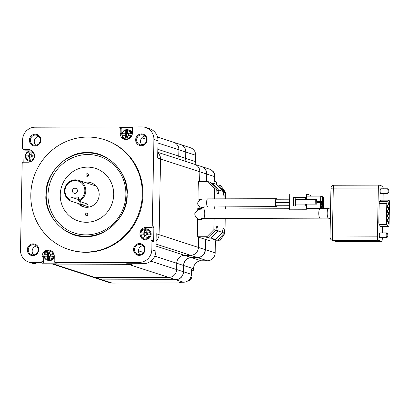 <?xml version="1.0" encoding="UTF-8"?>
<svg xmlns="http://www.w3.org/2000/svg" width="410" height="410" viewBox="0 0 410 410"><rect width="100%" height="100%" fill="white"/><g stroke="black" fill="none" stroke-linecap="round" stroke-linejoin="round"><path stroke-width="0.61" d="M139.349 262.374A12.648 12.172 -72 0 0 151.802 249.736L151.961 241.536A1.578 1.522 -72 0 0 150.465 239.963L145.883 239.978A6.324 6.083 108 0 1 139.989 232.731A6.324 6.083 108 0 1 146.124 227.376L150.706 227.36A1.578 1.522 -72 0 0 152.264 225.782L153.919 139.456A12.648 12.172 -72 0 0 145.611 127.464A12.648 12.172 -72 0 0 141.947 126.89L134.003 126.91A1.578 1.522 -72 0 0 132.445 128.494L132.353 133.219A6.324 6.083 108 0 1 124.291 139.251A6.324 6.083 108 0 1 120.14 133.255L120.232 128.53A1.578 1.522 -72 0 0 118.731 126.956L35.075 127.197A12.648 12.172 108 0 0 22.617 139.841L22.458 148.041A1.578 1.522 -72 0 0 23.954 149.609L28.536 149.599A6.324 6.083 108 0 1 34.435 156.84A6.324 6.083 108 0 1 28.295 162.201L23.713 162.211A1.578 1.522 -72 0 0 22.155 163.795L20.5 250.115A12.648 12.172 -72 0 0 28.808 262.113A12.648 12.172 -72 0 0 32.472 262.682L40.421 262.661A1.578 1.522 -72 0 0 41.979 261.083L42.066 256.358A6.324 6.083 108 0 1 50.128 250.32A6.324 6.083 108 0 1 54.284 256.322L54.192 261.047A1.578 1.522 -72 0 0 55.688 262.615L139.349 262.374L143.438 263.702A12.648 12.172 108 0 0 155.897 251.063L156.23 233.736L159.095 234.663L160.546 159.044A7.903 7.605 -72 0 0 157.783 152.889A7.903 7.605 108 0 1 160.546 159.044L159.095 234.663A7.903 7.605 108 0 1 156.092 240.839A7.903 7.605 -72 0 0 159.095 234.663L198.399 247.43A7.903 7.605 108 0 1 190.609 255.327L197.446 257.547A7.903 7.605 -72 0 0 205.231 249.649L198.399 247.43L198.594 237.19L198.399 247.43A7.903 7.605 108 0 1 190.609 255.327L184.505 255.348A7.903 7.605 -72 0 0 176.72 263.246L176.597 269.549A7.903 7.605 108 0 1 168.812 277.447L95.525 277.657A7.903 7.605 108 0 1 93.239 277.303L100.071 279.523A7.903 7.605 -72 0 0 102.362 279.881L95.525 277.657A7.903 7.605 108 0 1 93.239 277.303L53.935 264.537A7.903 7.605 -72 0 0 56.226 264.896A7.903 7.605 108 0 1 53.935 264.537L52.183 263.968M171.416 141.962A7.903 7.605 108 0 1 173.707 142.321A7.903 7.605 108 0 1 178.898 149.819L178.775 156.118A7.903 7.605 -72 0 0 179.39 159.357A7.903 7.605 -72 0 1 178.775 156.118L185.612 158.337A7.903 7.605 -72 0 0 186.227 161.576M192.367 163.954A7.903 7.605 108 0 1 194.658 164.313A7.903 7.605 108 0 1 199.849 171.81L199.66 181.615L199.849 171.81L206.686 174.03L206.537 181.594M199.321 199.378L199.301 200.259L199.321 199.378M199.183 206.348L199.147 208.398L199.183 206.348M198.942 219.094L198.932 219.422L198.942 219.094M133.148 263.733A7.903 7.605 108 0 1 129.514 264.681A7.903 7.605 -72 0 0 133.148 263.733M28.808 262.113L32.902 263.44A12.648 12.172 108 0 0 36.567 264.014L53.361 263.963L56.226 264.896L129.514 264.681L168.812 277.447L95.525 277.657L56.226 264.896L129.514 264.681L126.644 263.753L143.438 263.702M87.361 152.694C107.558 150.834 129.288 173.64 127.141 194.458C128.489 215.26 105.882 238.2 85.751 236.452C65.549 238.312 43.824 215.506 45.971 194.694C44.618 173.886 67.225 150.952 87.361 152.694M86.433 222.276A27.67 26.624 -72 0 0 113.293 198.829A27.67 26.624 -72 0 0 95.51 168.392A27.67 26.624 -72 0 0 87.494 167.136A27.67 26.624 -72 0 0 60.639 190.588A27.67 26.624 -72 0 0 78.418 221.021A27.67 26.624 -72 0 0 86.433 222.276M35.434 135.064A5.14 4.946 108 0 1 40.226 140.948A5.14 4.946 108 0 1 33.748 145.068A5.14 4.946 108 0 1 35.434 135.064M40.421 262.661L42.056 263.194A1.578 1.522 -72 0 0 43.614 261.611L43.706 256.885A6.324 6.083 108 0 1 44.096 254.784M104.386 139.672L105.042 139.882A57.728 55.545 108 0 1 142.137 203.386A57.728 55.545 108 0 1 86.105 252.309A57.728 55.545 108 0 1 69.377 249.69L68.726 249.48A57.728 55.545 108 0 1 31.626 185.976A57.728 55.545 108 0 1 87.658 137.053A57.728 55.545 108 0 1 104.386 139.672A57.728 55.545 108 0 1 141.486 203.17A57.728 55.545 108 0 1 85.449 252.094A57.728 55.545 108 0 1 68.726 249.48M139.405 243.55A5.93 5.704 108 0 1 145.017 249.439A5.93 5.704 108 0 1 139.174 255.363A5.93 5.704 108 0 1 133.563 249.475A5.93 5.704 108 0 1 139.405 243.55M139.395 254.641A5.14 4.946 -72 0 0 141.081 244.637A5.14 4.946 -72 0 0 134.603 248.757A5.14 4.946 -72 0 0 139.395 254.641M33.138 243.858A5.93 5.704 108 0 1 38.75 249.746A5.93 5.704 108 0 1 32.913 255.671A5.93 5.704 108 0 1 27.301 249.782A5.93 5.704 108 0 1 33.138 243.858M33.133 254.953A5.14 4.946 -72 0 0 34.819 244.944A5.14 4.946 -72 0 0 28.341 249.065A5.14 4.946 -72 0 0 33.133 254.953M35.245 134.208A5.93 5.704 108 0 1 40.856 140.102A5.93 5.704 108 0 1 35.019 146.027A5.93 5.704 108 0 1 29.407 140.133A5.93 5.704 108 0 1 35.245 134.208M141.506 133.901A5.93 5.704 108 0 1 147.118 139.789A5.93 5.704 108 0 1 141.281 145.714A5.93 5.704 108 0 1 135.669 139.825A5.93 5.704 108 0 1 141.506 133.901M141.501 144.996A5.14 4.946 -72 0 0 143.187 134.987A5.14 4.946 -72 0 0 136.709 139.108A5.14 4.946 -72 0 0 141.501 144.996M86.192 234.879A40.313 38.791 -72 0 0 125.896 194.596A40.313 38.791 -72 0 0 87.735 154.534A40.313 38.791 -72 0 0 48.031 194.822A40.313 38.791 -72 0 0 86.192 234.879M132.845 127.454L120.607 127.489M153.919 139.456L158.014 140.789L157.681 158.116L199.849 171.81A7.903 7.605 108 0 0 194.658 164.313L201.494 166.537A7.903 7.605 -72 0 1 206.686 174.03L206.701 174.04C206.578 170.345 204.841 167.844 201.494 166.537M151.961 241.536L153.596 242.064L153.899 226.315L152.264 225.782M42.056 263.194L57.323 263.148L55.688 262.615M24.077 149.727L23.836 162.211M38.724 136.366A5.14 4.946 -72 0 0 35.834 145.263M122.036 135.715A6.324 6.083 108 0 1 121.775 133.788L121.867 129.058A1.578 1.522 -72 0 0 120.827 127.561L119.192 127.028M158.014 140.789A12.648 12.172 -72 0 0 149.706 128.791L145.611 127.464M144.991 136.059A5.14 4.946 -72 0 0 142.101 144.955M142.885 245.703A5.14 4.946 -72 0 0 139.994 254.605M144.561 228.841A6.324 6.083 108 0 1 147.764 227.904L152.346 227.893A1.578 1.522 -72 0 0 153.899 226.315M144.889 239.896A6.324 6.083 108 0 1 143.039 238.451M153.596 242.064A1.578 1.522 -72 0 0 152.561 240.567L150.921 240.034M36.618 246.015A5.14 4.946 -72 0 0 33.728 254.912M55.227 262.543L56.867 263.077A1.578 1.522 -72 0 0 57.323 263.148M23.498 149.537L25.138 150.07A1.578 1.522 -72 0 0 25.594 150.142L30.176 150.127A6.324 6.083 108 0 1 31.17 150.209M156.031 244.099L190.609 255.327L184.505 255.348A7.903 7.605 -72 0 0 176.72 263.246L176.597 269.549A7.903 7.605 108 0 1 168.812 277.447L175.649 279.666L102.362 279.881L100.071 279.523M157.542 137.073L173.707 142.321A7.903 7.605 108 0 1 178.898 149.819L178.775 156.118L157.85 149.322M74.881 193.397A2.609 2.511 -72 0 0 75.737 188.318A2.609 2.511 -72 0 0 72.447 190.409A2.609 2.511 -72 0 0 74.881 193.397M87.76 204.077C88.155 204.528 87.217 204.887 84.952 205.149L81.272 204.493L71.12 201.177A11.065 10.65 108 0 1 64.662 188.892A11.065 10.65 108 0 1 75.348 179.836A11.065 10.65 108 0 1 78.551 180.338A11.065 10.65 108 0 1 85.823 190.506A11.065 10.65 108 0 1 78.751 201.156L87.894 204.216M78.751 201.156L78.623 197.087L70.992 197.113L70.93 200.259A10.276 9.886 108 0 1 67.178 184.582A10.276 9.886 108 0 1 82.917 184.536A10.276 9.886 108 0 1 78.566 200.239M71.12 201.177L70.93 200.259M78.576 199.573L70.992 197.113M53.9 254.272L50.076 254.149L53.9 254.272A5.14 4.946 -72 0 1 53.859 256.322L52.67 256.194C51.998 258.249 50.614 259.356 48.523 259.51C46.443 259.371 45.1 258.269 44.511 256.214L43.906 256.265C44.316 258.182 45.423 259.468 47.227 260.135A5.14 4.946 108 0 1 43.931 256.286M47.247 256.219L47.283 254.292L44.177 254.302A5.14 4.946 -72 0 0 44.116 256.229M44.177 254.302L48.595 250.131M43.972 254.236L47.283 254.292M52.67 256.194L50.04 256.199A0.477 0.456 108 0 0 49.574 256.675L49.538 258.326L47.555 258.331L47.586 256.68L48.201 256.88L48.257 253.887L47.668 254.318M44.511 256.214L47.14 256.209A0.477 0.456 108 0 1 47.586 256.68M48.257 253.887L47.647 253.687A0.477 0.456 108 0 1 47.176 254.159M47.647 253.687L47.678 252.032L48.088 252.165L48.467 253.872L48.406 257.024L49.564 257.019M50.076 254.149A0.477 0.456 108 0 1 49.63 253.677L49.661 252.027L47.678 252.032M49.661 252.16L48.088 252.165M47.632 256.368L48.201 256.88M48.406 257.024L48.006 258.331M49.666 253.867L48.467 253.872M50.235 254.226L50.199 256.199M50.794 254.282L50.758 256.199M50.568 254.313L50.245 253.877M25.979 157.066L28.608 157.056A0.477 0.456 108 0 1 29.054 157.527L29.023 159.183L31.006 159.177L31.042 157.522A0.477 0.456 108 0 1 31.508 157.045L34.138 157.04C33.466 159.1 32.082 160.208 29.991 160.361C27.911 160.218 26.568 159.121 25.979 157.066L25.374 157.117C25.784 159.029 26.891 160.32 28.695 160.981A5.14 4.946 108 0 1 25.399 157.132M28.71 157.071L28.751 155.144L25.645 155.149A5.14 4.946 -72 0 0 25.584 157.076M25.645 155.149L25.415 155.067C26.486 151.859 28.639 150.572 31.867 151.208A5.14 4.946 108 0 1 33.23 151.91M25.44 155.083L28.751 155.144M29.1 157.214L29.669 157.727L29.725 154.734L29.115 154.534A0.477 0.456 108 0 1 28.644 155.006M29.115 154.534L29.146 152.879L29.556 153.012L29.935 154.719L29.874 157.87L31.032 157.87M34.491 155.123L31.544 155A0.477 0.456 108 0 1 31.098 154.529L31.129 152.874L29.146 152.879M31.544 155L34.173 154.99C34.348 150.906 25.999 150.931 26.014 155.016M31.129 153.007L29.556 153.012M29.874 157.87L29.474 159.183M31.134 154.719L29.935 154.719M29.725 154.734L29.136 155.17M31.703 155.072L31.667 157.045M32.262 155.134L32.226 157.045M32.036 155.159L31.713 154.729M150.455 232.906L146.631 232.783L150.455 232.906A5.14 4.946 -72 0 1 150.414 234.956L149.225 234.822C148.553 236.883 147.169 237.99 145.078 238.143C142.998 238 141.655 236.903 141.066 234.848L140.486 234.915A5.14 4.946 108 0 0 143.782 238.763C141.978 238.102 140.871 236.816 140.461 234.899M140.527 232.87L144.223 232.952L140.732 232.936M149.225 234.822L146.595 234.833A0.477 0.456 108 0 0 146.129 235.304L146.093 236.959L144.11 236.965L144.141 235.309L144.756 235.509L144.812 232.516L144.223 232.952M141.066 234.848L143.695 234.838A0.477 0.456 108 0 1 144.141 235.309M144.812 232.516L144.197 232.316A0.477 0.456 108 0 1 143.731 232.793M144.197 232.316L144.233 230.666L144.643 230.799L145.022 232.506L144.961 235.658L146.119 235.653M146.631 232.783A0.477 0.456 108 0 1 146.185 232.311L146.216 230.656L144.233 230.666M146.211 230.794L144.643 230.799M144.187 235.002L144.756 235.509M143.797 234.853L143.838 232.926M144.961 235.658L144.561 236.965M146.221 232.501L145.022 232.506M146.79 232.859L146.754 234.833M147.349 232.916L147.313 234.827M147.123 232.941L146.8 232.511M131.784 135.772L130.693 135.674C130.021 137.734 128.637 138.836 126.546 138.99C124.466 138.852 123.123 137.75 122.534 135.695L121.929 135.751L124.563 139.333A5.14 4.946 108 0 1 121.954 135.766M125.265 135.7L125.306 133.773L122.2 133.783A5.14 4.946 -72 0 0 122.139 135.71M122.2 133.783L121.97 133.701C123.041 130.493 125.188 129.206 128.422 129.842A5.14 4.946 108 0 1 131.718 133.691L128.817 133.762L128.781 135.679M131.964 135.321A5.14 4.946 -72 0 0 131.923 133.757M121.995 133.716L125.306 133.773M128.817 133.762L131.718 133.691M130.693 135.674L128.063 135.679A0.477 0.456 108 0 0 127.597 136.156L127.561 137.806L125.578 137.816L125.609 136.161L126.224 136.361L126.28 133.368L125.691 133.798M122.534 135.695L125.163 135.689A0.477 0.456 108 0 1 125.609 136.161M126.28 133.368L125.665 133.168A0.477 0.456 108 0 1 125.199 133.639M125.665 133.168L125.701 131.513L126.111 131.646L126.485 133.352L126.429 136.504L127.587 136.499M128.099 133.634A0.477 0.456 108 0 1 127.653 133.163L127.684 131.507L125.701 131.513M127.679 131.641L126.111 131.646M125.65 135.848L126.224 136.361M126.429 136.504L126.029 137.811M127.689 133.352L126.485 133.352M128.258 133.706L128.222 135.679M128.591 133.793L128.268 133.358M183.552 282.234L175.772 279.707L102.485 279.917L112.309 283.11L181.015 282.91L178.97 282.244L183.552 282.234A7.903 7.605 -72 0 0 191.337 274.336L191.429 269.606L193.474 270.272L193.505 268.699L183.68 265.506L183.557 271.809L191.337 274.336M175.772 279.707A7.903 7.605 -72 0 0 183.557 271.809M216.495 184.372L216.541 181.989L214.497 181.322L214.584 176.597A7.903 7.605 -72 0 0 209.392 169.099L201.617 166.573A7.903 7.605 -72 0 0 201.556 166.552M214.584 176.597L206.809 174.071A7.903 7.605 -72 0 0 201.617 166.573M195.683 155.267L185.858 152.079A7.903 7.605 -72 0 0 180.666 144.581L190.491 147.774A7.903 7.605 108 0 1 195.683 155.267L195.56 161.571A7.903 7.605 -72 0 0 196.175 164.805M185.858 152.079L185.735 158.378L195.56 161.571M205.553 239.45L205.354 249.69L215.183 252.883A7.903 7.605 108 0 1 207.398 260.78L201.289 260.796A7.903 7.605 -72 0 0 193.505 268.699M215.409 240.931L215.183 252.883M206.809 174.071L206.666 181.594M207.398 260.78L197.569 257.588L191.465 257.608L201.289 260.796M191.414 270.277L193.474 270.272M181.015 282.91L181.03 282.239M112.309 283.11A7.903 7.605 108 0 1 110.023 282.751L100.194 279.564A7.903 7.605 -72 0 0 102.485 279.917M186.35 161.617A7.903 7.605 108 0 1 185.735 158.378M183.68 265.506A7.903 7.605 108 0 1 191.465 257.608M197.569 257.588A7.903 7.605 -72 0 0 205.354 249.69M275.935 202.504A1.635 0.425 89.8 0 0 275.899 202.499A1.635 0.425 89.8 0 0 275.479 204.067A1.635 0.425 89.8 0 0 275.874 205.764A1.635 0.425 89.8 0 0 275.909 205.774A1.635 0.425 89.8 0 0 275.945 205.764M276.519 205.769A1.635 0.425 89.8 0 0 276.724 206.04A1.635 0.425 89.8 0 0 276.76 206.046A1.635 0.425 89.8 0 0 276.796 206.04M276.002 199.239A1.635 0.425 89.8 0 0 275.966 199.234A1.635 0.425 89.8 0 0 275.546 200.777A1.635 0.425 89.8 0 0 275.92 202.499M203.339 218.52A4.741 4.566 108 0 1 200.649 219.417L197.594 219.427L197.261 236.76L210.156 240.947L219.775 240.916L217.628 240.219L224.639 232.793A3.951 1.025 89.8 0 0 223.691 228.524A3.951 1.025 89.8 0 0 223.604 228.508A3.951 1.025 89.8 0 0 222.594 232.132L215.583 239.553L211.078 238.092L218.084 230.984L222.589 232.444M276.873 199.234A3.951 1.025 89.8 0 0 276.437 198.701A3.951 1.025 89.8 0 0 276.35 198.691A3.951 1.025 89.8 0 0 275.335 202.478A3.951 1.025 89.8 0 0 276.284 206.578A3.951 1.025 89.8 0 0 276.371 206.594A3.951 1.025 89.8 0 0 276.893 206.046M218.084 230.984L218.089 230.666A3.951 1.025 89.8 0 0 217.141 226.397A3.951 1.025 89.8 0 0 217.054 226.381A3.951 1.025 89.8 0 0 216.044 230.005L209.028 237.426L206.881 236.729L213.887 229.62L214.102 218.458M204.621 206.871A3.951 3.803 108 0 1 203.744 207.347A4.741 4.566 -72 0 1 200.859 208.393L197.81 208.398L197.779 209.838M201.53 207.511L201.515 208.341M200.223 199.675L197.989 198.947L198.322 181.62L207.942 181.589L210.089 182.286L216.823 189.358L214.676 188.661L207.942 181.589M197.261 236.76L206.881 236.729M214.286 208.972L214.327 206.773M214.476 198.87L214.676 188.661M202.345 199.132A4.741 4.566 -72 0 0 201.043 198.937L197.989 198.947M216.823 189.358L216.818 189.671A3.951 1.025 89.8 0 0 217.853 193.956A3.951 1.025 89.8 0 0 218.863 190.337L212.134 182.952L216.639 184.418L223.373 191.485L218.868 190.025M223.373 191.485L223.368 191.798A3.951 1.025 89.8 0 0 224.403 196.088A3.951 1.025 89.8 0 0 225.413 192.464L218.689 185.079L220.836 185.776L225.423 192.152M219.775 240.916L224.941 233.208L225.223 218.427M224.634 233.111L224.941 233.208M215.583 239.553L213.292 239.563L215.337 240.224L215.352 239.558M211.078 238.092L208.787 238.097L208.803 237.426M209.028 237.426L206.742 237.436L208.787 238.097M217.628 240.219L215.337 240.224M213.887 229.62L216.039 230.317M225.408 208.941L225.449 206.742M225.602 198.835L225.725 192.249M210.725 182.957L212.134 182.952M217.274 185.084L218.689 185.079M320.107 208.68A4.741 1.23 89.8 0 0 320.005 208.664A4.741 1.23 89.8 0 0 318.785 213.21A4.741 1.23 89.8 0 0 319.928 218.135A4.741 1.23 89.8 0 0 320.031 218.151L328.364 218.125M305.281 204.252L306.332 204.247L305.281 204.154L305.245 206.046L293.427 205.958L305.245 206.046M310.606 196.129L310.621 195.334L306.526 194.007L306.424 199.316M306.526 194.007L289.732 194.053L289.429 209.807L306.224 209.761L306.332 204.154M320.743 196.103L320.635 201.617L322.07 202.079L322.178 196.569L320.743 196.103L307.003 196.144L306.941 199.316M306.849 204.149L306.777 207.957L307.797 208.29L321.537 208.249L322.024 204.446L321.645 202.735L320.62 202.402L316.807 202.412M308.417 208.285L309.053 208.695M322.07 202.079L316.812 202.094M320.635 201.617L316.822 201.628M320.722 201.325L321.993 201.74L322.086 196.856L320.82 196.441L320.722 201.325M320.62 202.402L320.517 207.916L321.537 208.249M320.517 207.916L306.777 207.957M320.605 207.629L321.512 207.921L321.942 204.549L321.604 203.037L320.697 202.745L320.605 207.629M323.592 208.654L323.69 203.401L322.26 202.935L322.152 208.449L322.793 208.654M322.152 208.449L308.412 208.49M322.26 202.935L321.691 202.935M322.239 208.162L323.51 208.572L323.603 203.688L322.337 203.278L322.239 208.162M320.881 202.489L323.3 202.478L323.736 201.038L323.403 196.964L322.173 196.636M322.383 196.631L322.275 202.145L323.3 202.478M322.275 202.145L316.812 202.161M323.659 200.879L323.362 197.272L322.455 196.974L322.362 201.858L323.27 202.156L323.659 200.879L322.383 200.885M322.086 196.856L320.81 196.861M321.901 206.65L320.625 206.655M320.661 204.554L321.942 204.549M321.604 203.037L320.692 203.042M323.603 203.688L322.327 203.693M322.424 198.783L323.7 198.778M323.362 197.272L322.45 197.272M305.086 199.321L305.122 197.446L305.409 197.538L305.373 199.321M305.122 197.446L293.591 197.451L293.427 205.958M295.118 197.446L294.954 205.953M316.771 204.134L316.658 199.342L316.771 204.134L295.682 204.088L295.646 205.979M295.682 204.088L295.333 204.077L295.425 199.352L315.275 199.291L315.182 204.021L295.333 204.077M295.81 197.471L295.774 199.352M316.566 204.067L315.182 204.021M316.658 199.342L315.275 199.291M304.994 204.062L304.958 205.953M387.276 206.353A1.122 0.292 89.8 0 0 387.568 207.573A1.122 0.292 89.8 0 0 387.86 206.543A1.122 0.292 89.8 0 0 387.563 205.328A1.122 0.292 89.8 0 0 387.276 206.353M387.183 211.078A1.122 0.292 89.8 0 0 387.481 212.298A1.122 0.292 89.8 0 0 387.768 211.268A1.122 0.292 89.8 0 0 387.47 210.053A1.122 0.292 89.8 0 0 387.183 211.078M387.096 215.809A1.122 0.292 89.8 0 0 387.388 217.023A1.122 0.292 89.8 0 0 387.675 215.993A1.122 0.292 89.8 0 0 387.383 214.778A1.122 0.292 89.8 0 0 387.096 215.809M387.004 220.534A1.122 0.292 89.8 0 0 387.296 221.748A1.122 0.292 89.8 0 0 387.583 220.723A1.122 0.292 89.8 0 0 387.291 219.504A1.122 0.292 89.8 0 0 387.004 220.534M388.352 203.78A1.122 0.292 89.8 0 0 388.644 204.995A1.122 0.292 89.8 0 0 388.931 203.97A1.122 0.292 89.8 0 0 388.639 202.75A1.122 0.292 89.8 0 0 388.352 203.78M388.26 208.505A1.122 0.292 89.8 0 0 388.552 209.72A1.122 0.292 89.8 0 0 388.844 208.695A1.122 0.292 89.8 0 0 388.547 207.475A1.122 0.292 89.8 0 0 388.26 208.505M388.167 213.231A1.122 0.292 89.8 0 0 388.465 214.45A1.122 0.292 89.8 0 0 388.752 213.42A1.122 0.292 89.8 0 0 388.454 212.206A1.122 0.292 89.8 0 0 388.167 213.231M388.08 217.956A1.122 0.292 89.8 0 0 388.372 219.176A1.122 0.292 89.8 0 0 388.659 218.146A1.122 0.292 89.8 0 0 388.367 216.931A1.122 0.292 89.8 0 0 388.08 217.956M387.988 222.686A1.122 0.292 89.8 0 0 388.28 223.901A1.122 0.292 89.8 0 0 388.567 222.871A1.122 0.292 89.8 0 0 388.275 221.656A1.122 0.292 89.8 0 0 387.988 222.686M387.947 235.396A1.578 0.41 89.8 0 0 387.64 233.741A1.578 0.41 89.8 0 0 387.127 235.13A1.578 0.41 89.8 0 0 387.65 236.79A1.578 0.41 89.8 0 0 387.947 235.396M387.65 236.79L386.943 237.549A2.373 0.615 -90.2 0 1 386.779 237.641A2.373 0.615 -90.2 0 1 386.159 235.068A2.373 0.615 -90.2 0 1 386.763 232.895A2.373 0.615 -90.2 0 1 386.932 232.982L387.64 233.741M388.793 191.285A1.578 0.41 89.8 0 0 388.49 189.63A1.578 0.41 89.8 0 0 387.973 191.019A1.578 0.41 89.8 0 0 388.495 192.674A1.578 0.41 89.8 0 0 388.793 191.285M388.495 192.674L387.793 193.438A2.373 0.615 -90.2 0 1 387.624 193.53A2.373 0.615 -90.2 0 1 387.004 190.957A2.373 0.615 -90.2 0 1 387.614 188.784A2.373 0.615 -90.2 0 1 387.778 188.872L388.49 189.63M387.614 188.784L380.741 188.805A2.373 0.615 89.8 0 0 380.137 190.978A2.373 0.615 89.8 0 0 380.757 193.546L387.624 193.53M386.763 232.895L379.896 232.916A2.373 0.615 89.8 0 0 379.286 235.089A2.373 0.615 89.8 0 0 379.906 237.656L386.779 237.641M330.583 207.696L328.266 208.669A4.741 1.23 89.8 0 0 327.185 212.985A4.741 1.23 89.8 0 0 328.297 218.099L330.368 218.955M306.244 208.705L320.005 208.664A4.741 1.23 89.8 0 0 318.79 213.01A4.741 1.23 89.8 0 0 320.031 218.151L205.523 218.484A4.741 1.23 89.8 0 1 205.415 218.468A4.741 1.23 89.8 0 1 204.277 213.543A4.741 1.23 89.8 0 1 205.492 208.997L289.45 208.751M383.237 188.8A3.162 0.82 89.8 0 0 382.494 186.196L379.214 185.13A3.162 0.82 89.8 0 0 379.147 185.12A3.162 0.82 89.8 0 0 378.338 188.016L377.4 236.852A3.162 0.82 89.8 0 0 378.158 240.27L381.433 241.331A3.162 0.82 89.8 0 0 381.505 241.346A3.162 0.82 89.8 0 0 382.315 238.451L382.325 237.651M382.417 232.911L382.535 226.812M383.048 200.111L383.176 193.54M388.88 200.09L381.244 200.116A2.373 0.615 89.8 0 0 381.115 200.167L379.65 201.397A2.373 0.615 89.8 0 0 379.173 203.519L378.814 222.082A2.373 0.615 89.8 0 0 379.204 224.48L380.608 226.643A2.373 0.615 89.8 0 0 380.839 226.817L388.47 226.791A2.373 0.615 89.8 0 0 389.08 224.618L389.5 202.663A2.373 0.615 89.8 0 0 388.88 200.09A2.373 0.615 89.8 0 0 388.747 200.147L387.281 201.377A2.373 0.615 89.8 0 0 386.804 203.493L386.451 222.061A2.373 0.615 89.8 0 0 386.84 224.46L388.239 226.622A2.373 0.615 89.8 0 0 388.47 226.791M86.746 213.097A1.307 1.256 -72 0 0 86.331 215.639A1.307 1.256 -72 0 0 87.976 214.589A1.307 1.256 -72 0 0 86.746 213.097M87.843 213.764A1.307 1.256 -72 0 0 87.258 215.568M87.212 173.717A1.307 1.256 -72 0 0 86.797 176.254A1.307 1.256 -72 0 0 88.442 175.203A1.307 1.256 -72 0 0 87.212 173.717M88.309 174.378A1.307 1.256 -72 0 0 87.725 176.182M92.076 183.142A12.648 12.172 -72 0 0 89.57 182.901A12.648 12.172 -72 0 0 87.238 183.157M80.38 204.185A12.648 12.172 -72 0 0 84.306 207.065M77.915 203.386A12.648 12.172 -72 0 0 83.056 206.737A12.648 12.172 -72 0 0 86.817 207.311A12.648 12.172 -72 0 0 99.01 196.544A12.648 12.172 -72 0 0 90.871 182.675A12.648 12.172 -72 0 0 87.115 182.107A12.648 12.172 -72 0 0 84.778 182.363M86.638 222.276A27.67 26.624 -72 0 0 113.309 198.722A27.67 26.624 -72 0 0 95.51 168.392A27.67 26.624 -72 0 0 87.289 167.136A27.67 26.624 -72 0 0 60.618 190.691A27.67 26.624 -72 0 0 78.418 221.021A27.67 26.624 -72 0 0 86.638 222.276M102.387 279.881L175.659 279.666A7.903 7.605 -72 0 0 183.434 271.768L150.808 261.17M138.421 250.807L143.495 252.457M154.775 256.117L183.557 265.465L183.434 271.768M155.995 246.087L191.342 257.567A7.903 7.605 -72 0 0 183.557 265.465L183.557 265.465M141.276 143.941L143.367 144.617M141.819 137.775L146.544 139.308M157.973 143.023L185.735 152.038L185.612 158.337L186.237 161.581M87.381 152.925A41.805 40.226 108 0 1 126.951 194.463A41.805 40.226 108 0 1 85.777 236.237A41.805 40.226 108 0 1 46.207 194.699A41.805 40.226 108 0 1 87.381 152.925M43.706 256.885L42.066 256.358M155.897 251.063L151.802 249.736M36.567 264.014L32.472 262.682M120.232 128.53L121.867 129.058M150.706 227.36L152.346 227.893M43.614 261.611L41.979 261.083M25.594 150.142L23.954 149.609M30.176 150.127L28.536 149.599M121.775 133.788L120.14 133.255M147.764 227.904L146.124 227.376M175.659 279.666C180.313 279.189 182.911 276.555 183.449 271.779L183.572 265.475C184.121 260.683 186.714 258.049 191.352 257.567L191.362 257.567M205.43 239.409L205.251 249.659L205.446 239.414M185.735 152.038A7.903 7.605 -72 0 0 180.543 144.54C183.89 145.847 185.622 148.348 185.75 152.048L185.735 152.038M205.231 249.669L205.251 249.659C204.708 254.441 202.109 257.07 197.456 257.552M185.735 152.059L185.627 158.347M80.124 204.103L80.175 201.617M54.263 257.244A5.14 4.946 108 0 1 48.047 260.396L47.227 260.135A5.14 4.946 108 0 0 53.654 256.255M43.978 254.2A5.14 4.946 108 0 1 48.605 250.136M52.854 252.176A5.14 4.946 108 0 1 53.695 254.205M44.546 254.169C44.531 250.085 52.88 250.059 52.711 254.144M32.687 151.474A5.14 4.946 108 0 1 32.944 151.567L31.867 151.208A5.14 4.946 108 0 0 25.446 155.052M29.515 161.248L31.124 161.484A5.14 4.946 108 0 1 29.515 161.248L28.695 160.981A5.14 4.946 108 0 0 32.159 160.787M29.054 157.527L29.669 157.727M144.602 239.03L146.103 239.266C151.592 239.583 153.104 230.651 147.774 229.257A5.14 4.946 108 0 1 146.088 239.266A5.14 4.946 108 0 1 144.602 239.03L143.782 238.763A5.14 4.946 108 0 0 150.209 234.889M140.533 232.834A5.14 4.946 108 0 1 150.25 232.839M141.101 232.798C141.086 228.713 149.435 228.693 149.26 232.777M132.353 133.178L129.242 130.103A5.14 4.946 108 0 1 132.353 133.235M122.001 133.68A5.14 4.946 108 0 1 128.422 129.842L129.242 130.103M131.677 135.736A5.14 4.946 108 0 1 131.533 136.269M122.569 133.65C122.554 129.565 130.903 129.539 130.728 133.624M207.732 198.901A3.951 1.025 89.8 0 0 207.644 198.886A3.951 1.025 89.8 0 0 206.635 202.509A3.951 1.025 89.8 0 0 207.578 206.778A3.951 1.025 89.8 0 0 207.665 206.794A3.951 1.025 89.8 0 0 207.752 206.778M199.942 219.422L198.455 218.94A4.741 4.566 -72 0 0 199.829 219.155M216.818 190.342L218.863 190.337M223.368 192.469L225.413 192.464M215.686 230.676L218.089 230.666M201.853 199.204L201.043 198.937M200.813 207.275A3.951 3.803 -72 0 0 203.939 206.917M222.235 232.803L224.639 232.793M205.6 209.013A4.741 1.23 89.8 0 0 205.492 208.997C199.019 209.146 199.624 209.264 197.912 209.782L195.165 212.708C194.207 213.815 195.257 217.976 198.455 218.94M378.158 240.27L333.12 240.398L336.395 241.464L381.433 241.331M378.338 188.016L333.299 188.144L332.361 236.985L377.4 236.852M386.804 203.493L379.173 203.519M387.281 201.377L379.65 201.397M386.451 222.061L378.814 222.082M386.84 224.46L379.204 224.48M388.239 226.622L380.608 226.643M388.747 200.147L381.115 200.167M379.147 185.12L334.109 185.248A3.162 3.162 0 0 0 330.952 188.354A3.162 0.261 -178.9 0 1 333.299 188.144A3.162 0.82 -90.2 0 1 334.109 185.248A3.162 0.82 -90.2 0 1 334.176 185.264M332.202 240.255A3.162 3.044 108 0 0 333.12 240.398A3.162 0.82 -90.2 0 1 332.361 236.985A3.162 0.261 -178.9 0 0 330.019 237.19A3.162 3.162 0 0 0 332.202 240.255L335.477 241.321A3.162 3.162 0 0 0 336.461 241.475A3.162 0.82 89.8 0 0 336.533 241.464M381.505 241.346L336.461 241.475A3.162 0.82 89.8 0 1 336.395 241.464A3.162 3.044 108 0 1 335.477 241.321M187.349 281.188A5.535 5.325 -72 0 0 191.362 272.881M214.584 176.146A5.535 5.325 -72 0 0 212.031 170.616L213.856 172.41L214.589 176.3M157.794 152.341L194.658 164.313M173.707 142.321L180.543 144.54M206.558 181.594L206.701 174.04M81.272 204.493L89.149 207.055M78.551 180.338L95.986 186.002M54.263 257.331L49.554 260.637L48.047 260.396M47.278 256.229L47.806 256.399M49.943 254.128L50.471 254.302M28.746 157.076L29.274 157.25M31.411 154.98L31.939 155.149M147.774 229.257L146.954 228.99C143.72 228.36 141.573 229.646 140.502 232.849M143.828 234.863L144.361 235.032M146.498 232.762L147.026 232.931M125.296 135.71L125.829 135.879M127.966 133.609L128.494 133.783M289.573 202.458L275.899 202.499M289.511 205.733L275.909 205.774M289.506 206.01L276.76 206.046M289.634 199.193L275.966 199.234M201.387 218.602L205.523 218.484M202.832 207.931L200.849 207.286C198.358 205.651 197.359 204.313 197.845 203.278C197.646 202.171 198.45 200.961 200.264 199.655C201.812 199.178 201.043 199.04 207.644 198.886L276.35 198.691M203.073 207.014L276.371 206.594M320.005 208.664L328.333 208.639M330.952 188.354L330.019 237.19M191.362 272.855L191.941 276.934L189.594 280.337L187.339 281.198"/></g></svg>

